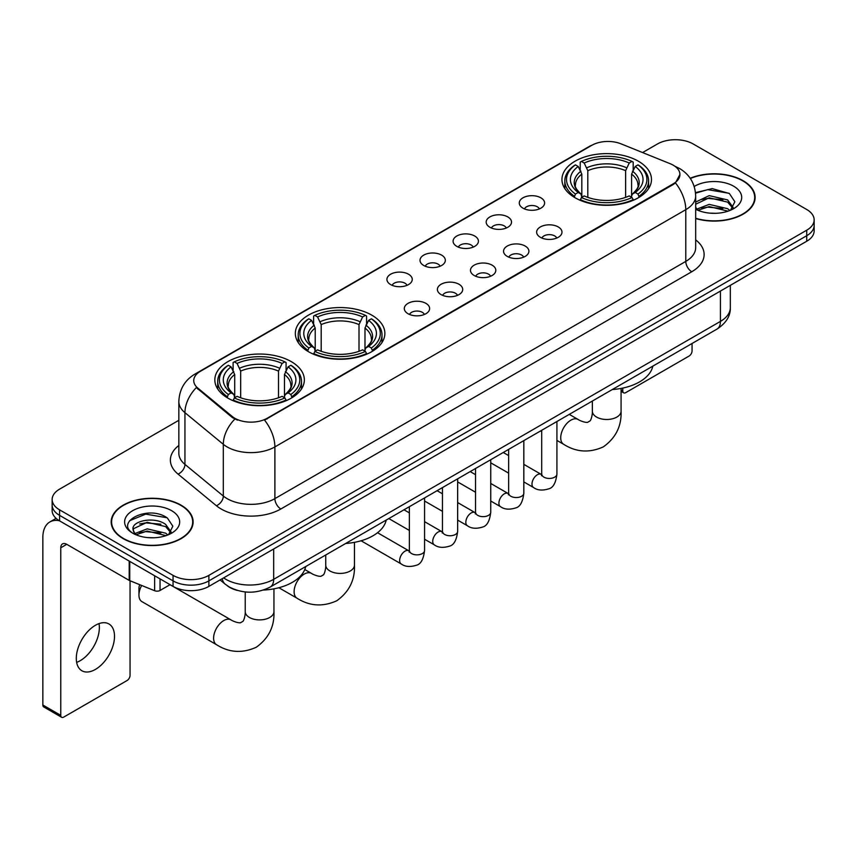 <?xml version="1.0" encoding="UTF-8"?>
<svg xmlns="http://www.w3.org/2000/svg" width="857" height="857" viewBox="0 0 857 857"><rect width="100%" height="100%" fill="white"/><g stroke="black" fill="none" stroke-linecap="round" stroke-linejoin="round"><path stroke-width="1.29" d="M371.756 315.13A44.768 25.849 0 0 0 322.971 309.527A44.768 25.849 0 0 0 295.333 333.405A44.768 25.849 0 0 0 308.445 351.681A44.768 25.849 0 0 0 357.23 357.283A44.768 25.849 0 0 0 384.868 333.405A44.768 25.849 0 0 0 371.756 315.13M291.241 361.611A44.768 25.849 0 0 0 242.456 356.009A44.768 25.849 0 0 0 214.828 379.887A44.768 25.849 0 0 0 227.941 398.151A44.768 25.849 0 0 0 276.725 403.754A44.768 25.849 0 0 0 304.353 379.887A44.768 25.849 0 0 0 291.241 361.611M638.369 161.202A44.768 25.849 0 0 0 589.584 155.599A44.768 25.849 0 0 0 561.946 179.477A44.768 25.849 0 0 0 575.058 197.753A44.768 25.849 0 0 0 623.842 203.355A44.768 25.849 0 0 0 651.481 179.477A44.768 25.849 0 0 0 638.369 161.202M522.974 208.165A12.673 7.317 180 0 1 520.467 206.098A12.673 7.317 180 0 1 524.655 197.003A12.673 7.317 180 0 1 540.896 197.817A12.673 7.317 180 0 1 543.413 206.098A12.673 7.317 180 0 1 522.974 208.165M539.353 208.926A7.606 4.392 0 0 0 537.307 206.783A7.606 4.392 0 0 0 529.819 205.669A7.606 4.392 0 0 0 524.516 208.926M489.893 227.266A12.673 7.317 180 0 1 487.376 225.198A12.673 7.317 180 0 1 491.575 216.103A12.673 7.317 180 0 1 507.805 216.917A12.673 7.317 180 0 1 510.322 225.198A12.673 7.317 180 0 1 489.893 227.266M506.262 228.026A7.606 4.392 0 0 0 504.227 225.884A7.606 4.392 0 0 0 496.739 224.77A7.606 4.392 0 0 0 491.436 228.026M456.802 246.366A12.673 7.317 180 0 1 454.285 244.299A12.673 7.317 180 0 1 458.484 235.204A12.673 7.317 180 0 1 474.714 236.029A12.673 7.317 180 0 1 477.231 244.299A12.673 7.317 180 0 1 456.802 246.366M473.171 247.127A7.606 4.392 0 0 0 471.136 244.984A7.606 4.392 0 0 0 463.648 243.881A7.606 4.392 0 0 0 458.345 247.127M423.712 265.466A12.673 7.317 180 0 1 421.205 263.399A12.673 7.317 180 0 1 425.393 254.315A12.673 7.317 180 0 1 441.634 255.129A12.673 7.317 180 0 1 444.151 263.399A12.673 7.317 180 0 1 423.712 265.466M440.091 266.227A7.606 4.392 0 0 0 438.045 264.095A7.606 4.392 0 0 0 430.557 262.981A7.606 4.392 0 0 0 425.254 266.227M390.631 284.578A12.673 7.317 180 0 1 388.114 282.51A12.673 7.317 180 0 1 392.313 273.415A12.673 7.317 180 0 1 408.543 274.229A12.673 7.317 180 0 1 411.06 282.51A12.673 7.317 180 0 1 390.631 284.578M407 285.327A7.606 4.392 0 0 0 404.965 283.196A7.606 4.392 0 0 0 397.477 282.082A7.606 4.392 0 0 0 392.174 285.327M540.36 237.303A12.673 7.317 180 0 1 537.842 235.236A12.673 7.317 180 0 1 542.042 226.141A12.673 7.317 180 0 1 558.271 226.955A12.673 7.317 180 0 1 560.789 235.236A12.673 7.317 180 0 1 540.36 237.303M556.729 238.053A7.606 4.392 0 0 0 554.693 235.921A7.606 4.392 0 0 0 547.205 234.807A7.606 4.392 0 0 0 541.903 238.053M507.269 256.404A12.673 7.317 180 0 1 504.752 254.336A12.673 7.317 180 0 1 508.951 245.241A12.673 7.317 180 0 1 525.191 246.055A12.673 7.317 180 0 1 527.698 254.336A12.673 7.317 180 0 1 507.269 256.404M523.648 257.164A7.606 4.392 0 0 0 521.602 255.022A7.606 4.392 0 0 0 514.114 253.908A7.606 4.392 0 0 0 508.812 257.164M474.178 275.504A12.673 7.317 180 0 1 471.671 273.437A12.673 7.317 180 0 1 475.86 264.342A12.673 7.317 180 0 1 492.1 265.156A12.673 7.317 180 0 1 494.618 273.437A12.673 7.317 180 0 1 474.178 275.504M490.558 276.265A7.606 4.392 0 0 0 488.511 274.122A7.606 4.392 0 0 0 481.023 273.019A7.606 4.392 0 0 0 475.721 276.265M441.098 294.604A12.673 7.317 180 0 1 438.58 292.537A12.673 7.317 180 0 1 442.78 283.453A12.673 7.317 180 0 1 459.009 284.267A12.673 7.317 180 0 1 461.527 292.537A12.673 7.317 180 0 1 441.098 294.604M457.467 295.365A7.606 4.392 0 0 0 455.431 293.233A7.606 4.392 0 0 0 447.943 292.119A7.606 4.392 0 0 0 442.64 295.365M408.007 313.716A12.673 7.317 180 0 1 405.49 311.637A12.673 7.317 180 0 1 409.689 302.553A12.673 7.317 180 0 1 425.929 303.367A12.673 7.317 180 0 1 428.436 311.637A12.673 7.317 180 0 1 408.007 313.716M424.376 314.465A7.606 4.392 0 0 0 422.34 312.334A7.606 4.392 0 0 0 414.852 311.22A7.606 4.392 0 0 0 409.55 314.465M670.195 163.719A22.807 13.166 180 0 1 673.248 165.197A22.807 13.166 180 0 1 679.922 174.507A22.807 13.166 180 0 1 673.248 183.816L267.116 418.291A22.807 13.166 180 0 1 232.311 416.534L197.871 388.146A22.807 13.166 180 0 1 193.746 380.594A22.807 13.166 180 0 1 200.431 371.285L591.812 145.315A22.807 13.166 180 0 1 621.014 143.837L670.195 163.719M237.41 590.441A25.335 14.633 180 0 1 227.18 585.652M695.68 218.546A40.965 23.653 0 0 0 755.124 197.442A40.965 23.653 0 0 0 743.126 180.72A40.965 23.653 0 0 0 690.196 178.256M181.116 505.191A40.965 23.653 0 0 0 136.467 500.06A40.965 23.653 0 0 0 111.185 521.913A40.965 23.653 0 0 0 123.183 538.635A40.965 23.653 0 0 0 167.822 543.767A40.965 23.653 0 0 0 193.114 521.913A40.965 23.653 0 0 0 181.116 505.191M111.603 524.045A40.965 23.653 0 0 0 111.464 524.666M679.922 174.507L675.455 182.895L673.248 184.501L264.545 420.123A29.567 17.065 60 0 1 274.883 446.915A33.787 19.507 180 0 1 227.105 446.915A33.787 19.507 180 0 1 223.313 444.312L184.941 412.667A33.787 19.507 180 0 1 178.834 401.483L178.834 453.203A33.787 19.507 0 0 0 184.941 464.398L223.313 496.032A33.787 19.507 0 0 0 227.105 498.635A33.787 19.507 0 0 0 274.883 498.635L685.782 261.406A33.787 19.507 0 0 0 695.68 247.609L695.68 195.889A33.787 19.507 180 0 1 685.782 209.676A29.567 17.065 -120 0 0 675.455 182.895M178.834 420.305L59.572 489.154A25.335 14.633 0 0 0 52.148 499.502L52.148 510.536A25.335 14.633 0 0 0 59.572 520.874L173.05 586.392L173.05 580.875A25.335 14.633 0 0 0 208.883 580.875L806.726 235.718A25.335 14.633 0 0 0 814.15 225.37A25.335 14.633 0 0 1 806.726 235.718L208.883 580.875A25.335 14.633 0 0 1 173.05 580.875L59.572 515.357L173.05 580.875L173.05 575.358A25.335 14.633 0 0 0 208.883 575.358L806.726 230.201A25.335 14.633 0 0 0 814.15 219.853A25.335 14.633 0 0 0 806.726 209.504L693.249 143.997A25.335 14.633 0 0 0 657.415 143.997L642.579 152.557M52.148 505.019A25.335 14.633 0 0 0 59.572 515.357A25.335 14.633 0 0 1 52.148 505.019M237.432 420.123L232.311 417.53L196.339 387.589A29.567 19.775 129.5 0 0 184.941 412.667L184.941 464.398A8.441 5.645 -50.5 0 1 178.02 474.092A42.229 24.382 180 0 1 178.834 445.469M52.148 499.502A25.335 14.633 0 0 0 59.572 509.84L173.05 575.358M192.836 524.666A40.965 23.653 0 0 0 192.686 524.045M754.846 200.195A40.965 23.653 0 0 0 754.696 199.574M173.05 586.392A25.335 14.633 0 0 0 208.883 586.392L806.726 241.235A25.335 14.633 0 0 0 814.15 230.887L814.15 219.853M695.68 218.278A40.547 23.407 0 0 0 754.696 197.442A40.547 23.407 0 0 0 742.826 180.891A40.547 23.407 0 0 0 690.356 178.492M709.575 213.114L715.949 213.307M696.923 209.076L709.21 204.384L727.657 208.701L729.885 210.49M698.059 210.254L709.21 206.58L728.054 211.165M695.68 207.115A19.09 11.023 0 0 0 698.219 210.404M695.68 202.027L709.21 195.632L727.657 199.938L733.131 207.512M695.68 204.223L709.21 197.817L727.657 202.134L732.703 208.08M695.68 209.226A27.531 15.897 0 0 0 733.624 208.68A27.531 15.897 0 0 0 733.624 186.194A27.531 15.897 0 0 0 694.213 186.472M730.539 210.222L734.856 201.749L729.393 193.532L712.231 188.604L695.509 192.643M697.116 209.922L695.68 208.401M695.563 193.168L707.711 189.654L729.018 193.275M701.647 199.51L707.711 198.406L722.922 199.713M701.647 208.272L707.711 207.169L722.922 208.476M621.068 389.903L622.771 390.888A4.221 2.442 120 0 0 623.65 392.817A4.221 2.442 120 0 0 625.76 392.613L689.071 356.062A4.221 2.442 120 0 0 692.06 350.888L692.06 343.496M622.771 390.888L622.771 388.082M123.483 538.464A40.547 23.407 0 0 0 167.661 543.542A40.547 23.407 0 0 0 192.686 521.913A40.547 23.407 0 0 0 180.816 505.362A40.547 23.407 0 0 0 136.627 500.284A40.547 23.407 0 0 0 111.603 521.913A40.547 23.407 0 0 0 123.483 538.464M147.565 537.585L153.939 537.778M134.913 533.547L147.2 528.855L165.647 533.172L167.876 534.961M136.049 534.725L147.2 531.051L166.044 535.636M135.106 534.404L133.135 529.776A19.09 11.023 0 0 0 136.209 534.875M171.121 531.993L165.647 524.409C154.185 515.86 130.607 521.142 133.135 529.776L133.06 528.93M133.178 530.044L133.703 528.619L147.2 522.288L165.647 526.605L170.693 532.561M168.529 534.693L172.846 526.219L167.383 518.003C148.068 504.109 113.735 522.406 133.563 533.632L134.538 534.232M171.614 510.676A27.531 15.897 0 0 0 132.674 510.676A27.531 15.897 0 0 0 132.674 533.15A27.531 15.897 0 0 0 171.614 533.15A27.531 15.897 0 0 0 171.614 510.676M129.536 520.756L145.701 514.125L167.008 517.746M139.637 523.981L145.701 522.888L160.912 524.184M139.637 532.743L145.701 531.64L160.912 532.947M574.254 197.271L575.454 194.068A40.204 23.214 0 0 1 575.454 164.876L578.218 166.472A36.315 20.964 0 0 0 578.218 192.471L580.95 194.025L581.828 197.292M581.828 195.953L581.828 174.121L578.218 166.472M580.221 169.932L580.221 162.112L581.421 161.427A40.204 23.214 0 0 1 631.995 161.427L629.231 163.023A36.315 20.964 0 0 0 584.185 163.023L587.806 170.672L587.806 197.378M625.621 197.378L625.621 170.672L629.231 163.023M612.294 389.549A46.46 26.824 0 0 0 652.83 366.143M580.221 199.595A41.897 24.189 0 0 0 633.194 199.595L631.995 197.517A40.204 23.214 0 0 1 581.421 197.517L580.221 200.313M633.194 200.313L633.194 199.595M575.454 164.876L574.254 165.562A41.897 24.189 0 0 0 564.817 180.848A41.897 24.189 0 0 0 574.254 196.146M631.995 161.427L633.194 162.112L633.194 169.932M581.421 197.517L584.185 195.921A36.315 20.964 0 0 0 629.231 195.921L631.995 197.517M578.218 192.471L575.454 194.068M584.185 163.023L581.421 161.427M580.95 171.175A32.491 18.758 0 0 0 580.95 194.025L581.1 194.132C576.482 189.665 574.608 186.633 575.454 185.037A31.248 18.04 0 0 1 581.828 174.121M639.172 196.146A41.897 24.189 0 0 0 648.599 180.848A41.897 24.189 0 0 0 639.172 165.562L637.972 164.876A40.204 23.214 0 0 1 637.972 194.068L639.172 197.271M637.972 194.068L635.208 192.471A36.315 20.964 0 0 0 635.208 166.472L637.972 164.876M635.208 166.472L631.588 174.121L631.588 195.953L632.477 194.025L635.208 192.471M631.588 174.121A31.248 18.04 0 0 1 637.962 185.037C638.808 186.644 636.933 189.676 632.316 194.132L632.477 194.025A32.491 18.758 0 0 0 632.477 171.175M631.588 197.292L631.588 195.953M307.642 351.199L308.841 347.996A40.204 23.214 0 0 1 308.841 318.804L311.605 320.4A36.315 20.964 0 0 0 311.605 346.399L314.337 347.953L315.215 351.209M315.215 349.881L315.215 328.049L311.605 320.4M313.608 323.86L313.608 316.04L314.819 315.355A40.204 23.214 0 0 1 365.382 315.355L362.618 316.951A36.315 20.964 0 0 0 317.583 316.951L321.193 324.599L321.193 351.306M359.008 351.306L359.008 324.599L362.618 316.951M345.682 543.467A46.46 26.824 0 0 0 386.218 520.07M313.608 353.523A41.897 24.189 0 0 0 366.582 353.523L365.382 351.445A40.204 23.214 0 0 1 314.819 351.445L313.608 354.241M366.582 354.241L366.582 353.523M308.841 318.804L307.642 319.49A41.897 24.189 0 0 0 298.204 334.776A41.897 24.189 0 0 0 307.642 350.074M365.382 315.355L366.582 316.04L366.582 323.86M314.819 351.445L317.583 349.849A36.315 20.964 0 0 0 362.618 349.849L365.382 351.445M311.605 346.399L308.841 347.996M317.583 316.951L314.819 315.355M314.337 325.103A32.491 18.758 0 0 0 314.337 347.953L314.487 348.06C309.87 343.593 307.995 340.561 308.852 338.965A31.248 18.04 0 0 1 315.215 328.049M372.559 350.074A41.897 24.189 0 0 0 381.997 334.776A41.897 24.189 0 0 0 372.559 319.49L371.36 318.804A40.204 23.214 0 0 1 371.36 347.996L372.559 351.199M371.36 347.996L368.596 346.399A36.315 20.964 0 0 0 368.596 320.4L371.36 318.804M368.596 320.4L364.986 328.049L364.986 349.881L365.864 347.953L368.596 346.399M364.986 328.049A31.248 18.04 0 0 1 371.349 338.965C372.206 340.572 370.32 343.603 365.714 348.06L365.864 347.953A32.491 18.758 0 0 0 365.864 325.103M364.986 351.209L364.986 349.881M141.673 585.47A14.355 8.291 120 0 0 138.952 595.047L138.952 588.159A5.913 3.417 -60 0 1 139.809 584.72M138.952 595.047A14.355 8.291 120 0 0 141.919 601.625L216.575 644.732A14.355 8.291 -60 0 1 214.379 633.216A14.355 8.291 -60 0 1 223.752 620.564A14.355 8.291 -60 0 1 230.94 619.857C231.733 620.575 237.239 623.06 240.41 622.793L243.034 621.271C244.856 618.668 245.445 612.648 245.231 611.598A14.355 8.291 180 0 0 249.441 617.468A14.355 8.291 180 0 0 269.741 617.468A14.355 8.291 180 0 0 273.951 611.598C274.561 626.467 268.67 638.336 256.275 647.239C242.381 653.527 229.151 652.691 216.575 644.732M227.137 397.68L228.337 394.477A40.204 23.214 0 0 1 228.337 365.286L231.101 366.882A36.315 20.964 0 0 0 231.101 392.881L233.822 394.434L234.711 397.691M234.711 396.363L234.711 374.53L231.101 366.882M233.104 370.342L233.104 362.522L234.304 361.836A40.204 23.214 0 0 1 284.878 361.836L282.114 363.432A36.315 20.964 0 0 0 237.068 363.432L240.678 371.081L240.678 397.787M278.504 397.787L278.504 371.081L282.114 363.432M263.431 590.055A46.46 26.824 0 0 0 305.713 566.552M233.104 400.005A41.897 24.189 0 0 0 286.077 400.005L284.878 397.927A40.204 23.214 0 0 1 234.304 397.927L233.104 400.722M286.077 400.722L286.077 400.005M228.337 365.286L227.137 365.971A41.897 24.189 0 0 0 217.699 381.258A41.897 24.189 0 0 0 227.137 396.555M284.878 361.836L286.077 362.522L286.077 370.342M234.304 397.927L237.068 396.33A36.315 20.964 0 0 0 282.114 396.33L284.878 397.927M231.101 392.881L228.337 394.477M237.068 363.432L234.304 361.836M233.822 371.584A32.491 18.758 0 0 0 233.822 394.434L233.982 394.541C229.365 390.074 227.48 387.043 228.337 385.446A31.248 18.04 0 0 1 234.711 374.53M292.055 396.555A41.897 24.189 0 0 0 301.482 381.258A41.897 24.189 0 0 0 292.055 365.971L290.844 365.286A40.204 23.214 0 0 1 290.844 394.477L292.055 397.68M290.844 394.477L288.081 392.881A36.315 20.964 0 0 0 288.081 366.882L290.844 365.286M288.081 366.882L284.47 374.53L284.47 396.363L285.36 394.434L288.081 392.881M284.47 374.53A31.248 18.04 0 0 1 290.844 385.446C291.691 387.053 289.816 390.085 285.199 394.541L285.36 394.434A32.491 18.758 0 0 0 285.36 371.584M284.47 397.691L284.47 396.363M99.016 623.607A27.028 15.608 -60 0 1 80.247 660.672A27.028 15.608 -60 0 1 76.637 662.365M95.406 669.424A27.028 15.608 120 0 0 113.06 645.61A27.028 15.608 120 0 0 108.925 623.95A27.028 15.608 120 0 0 95.406 625.289A27.028 15.608 120 0 0 77.751 649.113A27.028 15.608 120 0 0 81.897 670.763A27.028 15.608 120 0 0 95.406 669.424M160.055 578.893L160.055 590.452L170.061 584.667M59.283 520.713A33.787 19.507 -120 0 0 49.845 521.967A33.787 19.507 -120 0 0 42.85 537.435L42.85 705.011L60.772 715.359L60.772 547.773A8.441 4.874 60 0 1 62.518 543.906A8.441 4.874 60 0 1 66.739 544.324L129.193 580.382L129.193 561.067M60.772 715.359A4.221 2.442 120 0 0 61.64 717.288L43.728 706.95A4.221 2.442 -60 0 1 42.85 705.011M61.64 717.288A4.221 2.442 120 0 0 63.75 717.084L127.061 680.533A4.221 2.442 120 0 0 130.05 675.359L130.05 580.778M160.055 590.452A4.221 2.442 180 0 1 154.646 590.719L129.75 580.65A4.221 2.442 180 0 1 129.193 580.382M197.871 388.146L197.871 389.142M232.311 416.534L232.311 417.53M267.116 418.291L267.116 418.977M673.248 183.816L673.248 184.501M280.85 508.983A8.441 4.874 60 0 1 274.883 498.635L274.883 446.915L685.782 209.676L685.782 261.406A8.441 4.874 60 0 0 691.76 271.744L280.85 508.983A42.229 24.382 180 0 1 221.127 508.983A42.229 24.382 180 0 1 216.393 505.726L178.02 474.092M695.68 195.889C695.113 183.741 689.767 174.635 679.665 168.561L675.402 166.483A29.567 13.841 112 0 0 674.995 166.333M197.913 373.009A29.567 17.065 -120 0 0 194.85 374.155C184.748 380.229 179.402 389.335 178.834 401.483M194.85 374.155L589.327 146.408A29.567 17.065 60 0 1 591.566 145.454M234.829 419.105A29.567 19.775 129.5 0 0 223.313 444.312L223.313 496.032A8.441 5.645 -50.5 0 1 216.393 505.726M695.68 239.874A42.229 24.382 180 0 1 691.76 271.744M208.883 575.358L208.883 586.392M806.726 230.201L806.726 241.235M59.572 509.84L59.572 520.874M223.634 577.875A33.787 19.507 0 0 0 225.905 579.321A33.787 19.507 0 0 0 273.683 579.321L720.426 321.407A33.787 19.507 0 0 0 730.325 307.609C730.571 315.997 726.104 323.164 716.923 329.131L270.191 587.056A16.894 9.748 60 0 0 273.683 579.321L273.683 548.983M720.426 291.059L720.426 321.407A16.894 9.748 60 0 1 716.923 329.131M222.263 578.668A16.894 11.302 129.5 0 0 225.209 584.163L220.078 579.932M621.068 388.425L621.068 411.199A14.355 8.291 180 0 1 616.869 417.059A14.355 8.291 180 0 1 596.558 417.059A14.355 8.291 180 0 1 592.348 411.199C592.573 412.249 591.973 418.259 590.152 420.862L587.527 422.383C584.356 422.662 578.85 420.166 578.057 419.448L569.273 414.381M621.068 411.199C621.679 426.058 615.787 437.938 603.392 446.829C589.498 453.117 576.268 452.282 563.692 444.322A14.355 8.291 -60 0 1 561.496 432.817A14.355 8.291 -60 0 1 570.88 420.155A14.355 8.291 -60 0 1 578.057 419.448M625.621 170.672A31.248 18.04 0 0 0 587.806 170.672M626.499 167.726A32.491 18.758 0 0 0 586.916 167.726M354.455 542.352L354.455 565.117A14.355 8.291 180 0 1 350.256 570.987A14.355 8.291 180 0 1 329.945 570.987A14.355 8.291 180 0 1 325.746 565.117C325.96 566.166 325.371 572.187 323.55 574.79L320.914 576.311C317.754 576.579 312.248 574.094 311.445 573.376L304.781 569.53M354.455 565.117C355.077 579.985 349.185 591.855 336.78 600.757C322.885 607.045 309.656 606.21 297.09 598.25A14.355 8.291 -60 0 1 294.883 586.734A14.355 8.291 -60 0 1 304.267 574.083A14.355 8.291 -60 0 1 311.445 573.376M359.008 324.599A31.248 18.04 0 0 0 321.193 324.599M359.886 321.654A32.491 18.758 0 0 0 320.304 321.654M278.504 371.081A31.248 18.04 0 0 0 240.678 371.081M279.382 368.135A32.491 18.758 0 0 0 239.799 368.135M556.921 421.515L556.921 474.05A7.606 4.392 180 0 1 554.34 477.349A7.606 4.392 180 0 1 543.938 477.156A7.606 4.392 180 0 1 541.71 474.05L541.474 475.699L542.149 475.132M556.921 474.05C555.872 482.877 553.14 487.815 548.716 488.844C542.438 490.793 537.393 490.354 533.568 487.537A7.606 4.392 -60 0 1 532.401 481.441A7.606 4.392 -60 0 1 537.371 474.746A7.606 4.392 -60 0 1 537.703 474.564A7.606 4.392 -60 0 1 541.174 474.371L541.688 474.639M523.831 440.616L523.831 493.161A7.606 4.392 180 0 1 521.26 496.449A7.606 4.392 180 0 1 510.858 496.257A7.606 4.392 180 0 1 508.63 493.161L508.383 494.8L509.058 494.232M523.831 493.161C522.791 501.988 520.049 506.916 515.625 507.944C509.347 509.894 504.302 509.454 500.477 506.637A7.606 4.392 -60 0 1 499.32 500.542A7.606 4.392 -60 0 1 504.28 493.846A7.606 4.392 -60 0 1 504.623 493.664A7.606 4.392 -60 0 1 508.083 493.471L508.608 493.75M490.74 459.727L490.74 512.261A7.606 4.392 180 0 1 488.169 515.55A7.606 4.392 180 0 1 477.767 515.368A7.606 4.392 180 0 1 475.539 512.261L475.292 513.9L475.978 513.343M490.74 512.261C489.701 521.088 486.969 526.016 482.545 527.055C476.267 528.994 471.211 528.555 467.397 525.737A7.606 4.392 -60 0 1 466.229 519.653A7.606 4.392 -60 0 1 471.2 512.947A7.606 4.392 -60 0 1 471.532 512.765A7.606 4.392 -60 0 1 474.992 512.572L475.517 512.85M457.659 478.827L457.659 531.361A7.606 4.392 180 0 1 455.078 534.65A7.606 4.392 180 0 1 444.676 534.468A7.606 4.392 180 0 1 442.448 531.361L442.212 533L442.887 532.443M457.659 531.361C456.61 540.189 453.878 545.116 449.454 546.155C443.176 548.094 438.131 547.666 434.306 544.838A7.606 4.392 -60 0 1 433.139 538.753A7.606 4.392 -60 0 1 438.109 532.058A7.606 4.392 -60 0 1 438.441 531.876A7.606 4.392 -60 0 1 441.912 531.672L442.426 531.951M424.569 497.928L424.569 550.462A7.606 4.392 180 0 1 421.998 553.761A7.606 4.392 180 0 1 411.585 553.568A7.606 4.392 180 0 1 409.367 550.462L409.121 552.112L409.796 551.544M424.569 550.462C423.529 559.289 420.787 564.227 416.363 565.256C410.085 567.205 405.04 566.766 401.215 563.949A7.606 4.392 -60 0 1 400.058 557.853A7.606 4.392 -60 0 1 405.018 551.158A7.606 4.392 -60 0 1 405.361 550.976A7.606 4.392 -60 0 1 408.821 550.783L409.346 551.051M60.772 547.773L66.739 544.324M129.75 561.399L129.75 580.65M154.646 590.719L154.646 575.775M589.327 146.408L594.747 143.89M270.191 587.056C256.597 593.89 243.002 593.89 229.408 587.056L225.209 584.163M730.325 307.609L730.325 285.349M754.696 200.827L754.696 197.442M623.65 392.817L621.068 391.328M192.686 525.298L192.686 521.913M111.603 525.298L111.603 521.913M563.692 444.322L556.921 440.402M541.71 431.628L540.563 430.964M564.817 188.583L564.817 180.848M648.599 188.583L648.599 180.848M592.348 401.055L592.348 411.199M297.09 598.25L278.868 587.731M298.204 342.511L298.204 334.776M381.997 342.511L381.997 334.776M325.746 554.982L325.746 565.117M273.951 588.834L273.951 611.598M217.699 388.992L217.699 381.258M301.482 388.992L301.482 381.258M230.94 619.857L170.029 584.688M245.231 591.951L245.231 611.598M533.568 487.537L523.831 481.913M508.63 473.128L490.74 462.812M541.71 430.3L541.71 474.05M541.174 474.371L523.831 464.355M508.63 455.581L503.273 452.485M500.477 506.637L490.74 501.013M475.539 492.239L457.659 481.913M508.63 449.4L508.63 493.161M508.083 493.471L490.74 483.455M475.539 474.682L470.182 471.586M467.397 525.737L457.659 520.113M442.448 511.34L424.569 501.013M475.539 468.5L475.539 512.261M474.992 512.572L457.659 502.566M442.448 493.782L437.102 490.697M434.306 544.838L424.569 539.224M409.367 530.44L388.81 518.571M442.448 487.601L442.448 531.361M441.912 531.672L424.569 521.667M409.367 512.882L404.011 509.797M401.215 563.949L361.086 540.778M409.367 506.701L409.367 550.462M408.821 550.783L377.541 532.722M49.845 521.967L56.08 518.367"/></g></svg>
